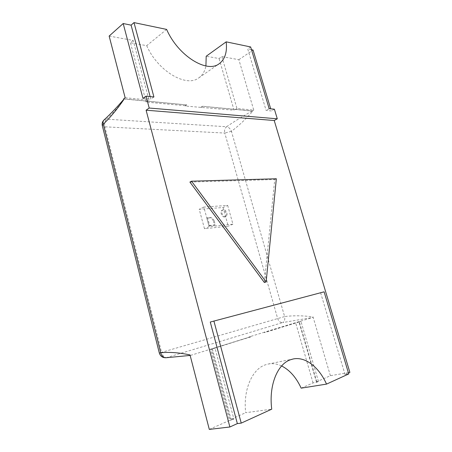 <?xml version="1.0" encoding="UTF-8"?>
<svg xmlns="http://www.w3.org/2000/svg" width="452" height="452" viewBox="0 0 452 452"><rect width="100%" height="100%" fill="white"/><g stroke="black" fill="none" stroke-linecap="round" stroke-linejoin="round"><path stroke-width="0.34" stroke-dasharray="2.26 1.69" d="M281.607 365.962C277.099 363.826 272.596 363.199 268.092 364.069L265.154 364.905C252.154 369.278 243.018 389.861 245.685 412.71L271.737 409.167M301.173 388.155L313.055 382.895L316.541 382.324L318.462 381.471L316.716 381.759L330.384 375.697L349.871 372.375M348.735 373.945L345.068 374.567L348.458 373.019M221.853 56.59L236.944 108.497L253.753 110.113L238.859 59.687L221.853 56.59L219.079 58.54L206.191 56.246M109.147 36.064L133.176 40.437L149.03 100.039L146.16 102.095L185.173 105.711L185.263 106.022L234.057 110.243L219.079 58.54M125.147 97.739L149.03 100.039M316.541 382.324L299.009 322.005L300.97 321.395L299.292 321.824L316.716 381.759M318.462 381.471L300.97 321.395M212.361 348.944L231.271 420.23L233.916 419.055L215.039 348.113L210.638 349.368L213.316 348.537L211.598 348.955L230.305 419.518L245.685 412.71M236.944 108.497L234.057 110.243M251.487 49.726L247.741 48.963L266.115 110.435L271.347 110.949L270.714 108.83M250.662 46.957L247.741 48.963M238.859 59.687L253.058 50.048M142.979 98.395L150.838 99.163L150.149 96.581M345.068 374.567L320.632 292.811L210.27 322.044M264.392 282.517L274.731 179.517L189.908 182.066M274.731 179.517L276.341 178.766M269.172 108.672L266.115 110.435M274.398 109.203L271.347 110.949M253.753 110.113L252.312 110.96L202.524 106.26L201.078 107.186M330.384 375.697L313.038 316.886C302.925 315.564 293.45 315.445 284.619 316.547L231.413 131.306C238.571 125.955 245.594 119.351 252.47 111.497L252.312 110.96M153.912 96.965L150.838 99.163M133.176 40.437L130.43 42.765L146.16 102.095M166.624 29.414L146.714 45.663L130.43 42.765M123.888 99.48L124.181 99.028L186.665 104.909L123.718 98.819M252.47 111.497L252.075 111.073L202.524 106.26M202.564 106.406L201.163 107.491M186.619 104.757L185.173 105.711M186.665 104.909L185.263 106.022M252.075 111.073C242.554 116.39 234.051 121.616 226.571 126.746L106.525 119.164C113.266 112.87 119.147 106.152 124.181 99.028M146.714 45.663C157.816 71.32 186.619 87.829 198.863 77.823C202.564 75.179 204.914 71.23 205.926 65.964M190.026 354.944L190.501 355.402L166.72 357.611C164.364 357.577 162.647 355.826 161.573 352.351L284.619 316.547C285.127 319.671 284.461 321.683 282.619 322.57L312.914 317.417L313.038 316.886M299.292 321.824L266.002 332.163L264.307 332.587L264.211 332.248L312.914 317.417M190.58 355.385L250.764 336.706L215.039 348.113M209.299 429.4L229.463 420.456L210.638 349.368M299.009 322.005L264.307 332.587M250.809 336.887L211.598 348.955M250.764 336.706L249.007 336.955L264.211 332.248M249.007 336.955L249.108 337.311M313.055 382.895L295.659 322.852M233.916 419.055L230.305 419.518M231.271 420.23L229.463 420.456M324.101 291.822L320.632 292.811M214.237 221.079C213.44 218.779 212.157 217.593 210.395 217.514L207.575 217.768L209.683 225.48L215.293 224.898L214.237 221.079L213.468 221.423C212.672 219.13 211.389 217.943 209.626 217.87L206.807 218.124L208.909 225.819L214.519 225.237L213.468 221.423M227.661 205.377L232.927 224.164L209.174 226.667L203.824 207.095L227.661 205.377L223.051 207.513L199.202 209.304L204.49 228.746L228.254 226.175L223.051 207.513M223.463 209.739L222.904 209.881C220.322 210.852 222.61 217.096 225.395 216.655L225.915 216.519C228.509 215.559 226.26 209.338 223.463 209.739M209.683 225.48L208.909 225.819M215.293 224.898L214.519 225.237M207.575 217.768L206.807 218.124M224.627 217C221.842 217.44 219.553 211.203 222.141 210.231L222.7 210.09C225.497 209.688 227.746 215.903 225.147 216.864L224.627 217M209.174 226.667L204.49 228.746M203.824 207.095L199.202 209.304M232.927 224.164L228.254 226.175M166.099 357.741L282.619 322.57C280.308 322.66 278.652 321.299 277.647 318.479L224.768 133.063L104.864 126.814C104.242 123.588 104.796 121.04 106.525 119.164L104.056 119.933M159.319 353.052L161.573 352.351L104.864 126.814C103.35 126.718 102.491 126.345 102.305 125.707M231.413 131.306L224.768 133.063C224.198 130.385 224.797 128.278 226.571 126.746C228.667 127.136 230.283 128.656 231.413 131.306M209.626 217.87L210.395 217.514M268.092 364.069L293.195 358.973M198.863 77.823L219.237 63.687M190.151 355.43L190.507 355.402M222.141 210.231L222.904 209.881M225.147 216.864L225.915 216.519"/><path stroke-width="0.68" d="M281.607 365.962C289.67 370.002 296.19 377.397 301.173 388.155L326.53 384.104L348.735 373.945L324.101 291.822L210.27 322.044L237.351 423.586L229.882 426.987L146.103 110.209L274.223 120.509L349.871 372.375L348.458 373.019M213.892 320.999L241.232 423.117L271.737 409.167C268.657 385.449 277.421 364.216 290.291 359.815L293.195 358.973C305.366 356.391 318.926 367.052 326.53 384.104M274.223 120.509L277.291 118.808L149.2 108.034L146.047 96.163L153.912 96.965L134.001 22.6L131.097 25.148L123.181 23.532L109.147 36.064L125.147 97.739L123.718 98.819L123.888 99.48C117.136 109.299 110.265 117.531 103.288 124.164L160.692 352.724C169.692 351.922 179.467 352.662 190.026 354.944L209.299 429.4L229.882 426.987M270.714 108.83L253.058 50.048L251.487 49.726M277.291 118.808L274.398 109.203L269.172 108.672L250.662 46.957L226.181 41.844L206.191 56.246L205.926 65.964M123.181 23.532L142.979 98.395L146.047 96.163M131.097 25.148L150.149 96.581M191.541 181.195L189.908 182.066L264.392 282.517L266.143 281.952L276.341 178.766L191.541 181.195L266.143 281.952M149.2 108.034L146.103 110.209M226.181 41.844C227.316 52.036 225.006 59.319 219.237 63.687C207.214 73.608 178.144 55.986 166.624 29.414L134.001 22.6M241.232 423.117L237.351 423.586M104.056 119.933C103.033 120.927 102.773 122.334 103.288 124.164L102.305 125.707C101.83 123.441 102.412 121.515 104.056 119.933C110.644 113.87 117.237 106.971 123.825 99.242M159.319 353.052C160.415 356.334 162.675 357.894 166.099 357.741C163.409 357.792 161.607 356.119 160.692 352.724L159.319 353.052L102.305 125.707M166.099 357.741L190.151 355.43"/></g></svg>
